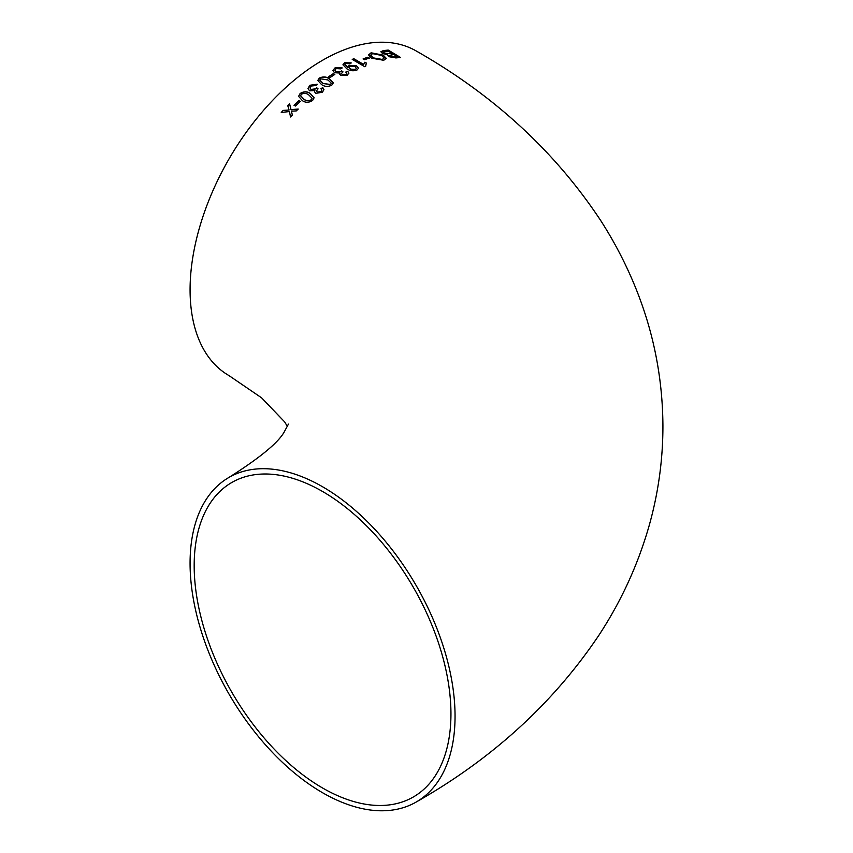 <?xml version="1.0" encoding="UTF-8"?>
<svg xmlns="http://www.w3.org/2000/svg" width="853" height="853" viewBox="0 0 853 853"><rect width="100%" height="100%" fill="white"/><g stroke="black" fill="none" stroke-linecap="round" stroke-linejoin="round"><path stroke-width="1.28" d="M339.505 74.04L339.814 73.027L334.472 72.708L332.937 70.586L334.771 68.048L342.128 68.027M335.197 67.824L342.128 67.867L340.742 68.869L336.445 68.603M416.253 802.001A187.361 108.171 -120 0 0 444.967 651.863A187.361 108.171 -120 0 0 322.562 486.754A187.361 108.171 -120 0 0 228.881 477.477A187.361 108.171 -120 0 0 228.881 693.83A187.361 108.171 -120 0 0 416.253 802.001C492.458 758.69 553.362 703.085 598.955 635.176C621.027 601.504 637.639 565.443 648.77 526.983C658.249 493.802 662.973 459.938 662.92 425.423C662.6 377.815 653.505 331.945 635.613 287.802C626.123 264.409 614.523 242.039 600.811 220.703C555.09 151.493 493.567 94.918 416.253 50.999A187.361 108.171 120 0 0 322.562 60.275A187.361 108.171 120 0 0 200.167 225.384A187.361 108.171 120 0 0 228.881 375.523L261.583 397.829L284.678 421.926L287.408 426.5M346.99 75.384L348.909 73.155L347.736 71.289L345.849 72.015L346.83 73.401L345.998 74.499L342.234 74.531L341.445 73.486L342.959 71.823L341.69 70.884L340.774 71.599L336.018 71.705L334.973 70.255L335.997 68.826M342.234 74.531L345.806 74.595M339.515 74.115L339.846 73.049L340.603 75.48L347.32 75.203M300.288 101.4L298.849 100.59L294.05 105.239L295.49 106.039L300.288 101.4M312.603 100.473L314.117 97.775L310.353 93.521C307.272 91.26 303.871 91.25 300.128 93.499L298.593 96.304L302.357 100.643C305.491 102.85 308.903 102.797 312.603 100.473M309.831 85.279L317.177 84.202L315.791 85.556L311.057 86.046L310.034 87.859L311.078 89.448L315.834 88.776L316.751 87.827L318.02 88.776L316.506 90.93L317.295 92.071L321.059 91.58L321.88 90.194L320.909 88.669L322.786 87.592L323.959 89.661L322.381 92.263L315.663 93.361L314.565 91.793L314.864 90.567L309.532 90.802L307.986 88.488L309.831 85.279L317.177 84.362M331.785 85.183L333.31 82.901L329.535 78.849C326.528 76.631 323.116 76.375 319.321 78.071L317.785 80.449L321.538 84.564C324.598 86.75 328.021 86.963 331.785 85.183M334.824 74.435L333.384 73.603L328.586 76.717L330.026 77.538L334.824 74.435M347.661 66.95L344.889 64.679L345.838 63.527L349.687 63.698L351.169 62.877L344.655 62.738L342.938 64.775L346.83 68.805C349.847 70.842 353.206 71.268 356.895 70.106L358.495 68.219L356.575 65.862L349.016 65.223L347.779 67.75L349.016 65.382L356.575 66.022L358.495 68.293M364.721 66.694L365.681 66.289L366.321 63.037L364.881 62.184L363.602 64.423L353.846 58.718L352.246 59.401L364.721 66.694M363.122 58.846L364.562 59.689L369.36 58.057L367.92 57.204L363.122 58.846M383.2 55.125L371.108 52.801L368.592 54.901L371.503 58.164L383.733 60.286L386.292 58.367L383.2 55.125L386.281 58.441M387.497 55.424L387.742 54.805L388.627 56.639L395.867 57.919L400.537 57.471L388.222 50.082L383.445 50.562L380.886 51.745L382.4 53.408L387.742 54.805L387.486 55.349M289.572 103.735L287.738 105.591L289.071 110.005L283.121 110.41L281.255 112.436L289.444 111.562L290.532 117L292.366 115.038L291.417 111.178L296.332 110.901L298.209 109.024L291.033 109.632L289.572 103.735L291.033 109.792L298.209 109.173M341.69 71.044L340.774 71.759L341.69 71.044L342.959 71.972M450.949 713.865A181.561 104.823 -120 0 0 371.695 531.142A181.561 104.823 -120 0 0 231.792 482.499A181.561 104.823 -120 0 0 231.781 692.156A181.561 104.823 -120 0 0 413.342 796.979A181.561 104.823 -120 0 0 450.949 713.865M291.417 111.178L292.366 115.198M281.255 112.596L283.121 110.57L289.071 110.005M287.738 105.751L289.572 103.895M389.245 55.562L390.024 56.415L397.498 56.884L390.024 56.255L389.235 55.477L393.819 54.507L397.498 56.724M380.886 51.83L383.445 50.722L388.222 50.242L400.537 57.631M383.072 52.246L383.989 53.291L392.38 53.803L383.989 53.142L383.061 52.172L388.062 51.073L392.38 53.643M368.592 54.987L371.108 52.961L383.2 55.285M370.724 55.221L373.092 57.844L382.283 59.593L384.159 58.079M373.092 57.684L370.724 55.136L372.558 53.643L381.568 55.424L384.159 57.993L382.283 59.433L373.092 57.844M363.122 59.006L367.92 57.364L369.36 58.217M352.246 59.55L353.846 58.878L363.602 64.583L364.881 62.344L366.321 63.186M365.393 65.212L365.617 66.31M347.747 67.611L344.889 64.764M342.938 64.849L344.655 62.898L351.169 63.037M349.133 67.44L350.455 69.125L355.466 69.583L356.341 68.411M350.455 68.965L349.133 67.366L350.061 66.246L354.976 66.609L356.341 68.325L355.466 69.434L350.455 69.125M332.937 70.671L334.771 68.208M336.018 71.705L340.774 71.759M334.973 70.341L336.018 71.865M341.456 73.571L342.234 74.691M345.998 74.648L346.819 73.475M345.849 72.174L347.736 71.449L348.898 73.241M328.586 76.866L333.384 73.763L334.824 74.595M317.785 80.523L319.321 78.231C323.052 76.514 326.454 76.781 329.535 79.009L333.31 82.976M319.779 80.161L323.138 83.53L330.516 84.607L331.316 83.285M323.138 83.37L319.779 80.075L320.589 78.807L327.936 79.947L331.316 83.21L330.516 84.447L323.138 83.53M307.997 88.563L309.831 85.428M311.078 89.448L315.834 88.936L316.751 87.987L318.02 88.936M310.034 87.934L311.078 89.608M317.295 92.071L321.059 91.74L321.88 90.269M316.506 91.004L317.295 92.22M320.909 88.829L322.786 87.752L323.959 89.736M314.896 90.589L314.565 91.868M298.593 96.389L300.128 93.649C303.796 91.41 307.208 91.41 310.353 93.681L314.117 97.85M300.597 95.813L303.956 99.321C306.099 101.049 308.562 101.24 311.334 99.908L312.134 98.372M301.408 94.225C304.19 92.956 306.632 93.18 308.754 94.896L312.134 98.287L311.334 99.748C308.541 101.08 306.078 100.889 303.956 99.161L300.597 95.728L301.408 94.225M294.05 105.399L298.849 100.75L300.288 101.55M288.442 424.112L284.763 430.936C279.326 441.843 260.698 457.357 228.881 477.477"/></g></svg>
